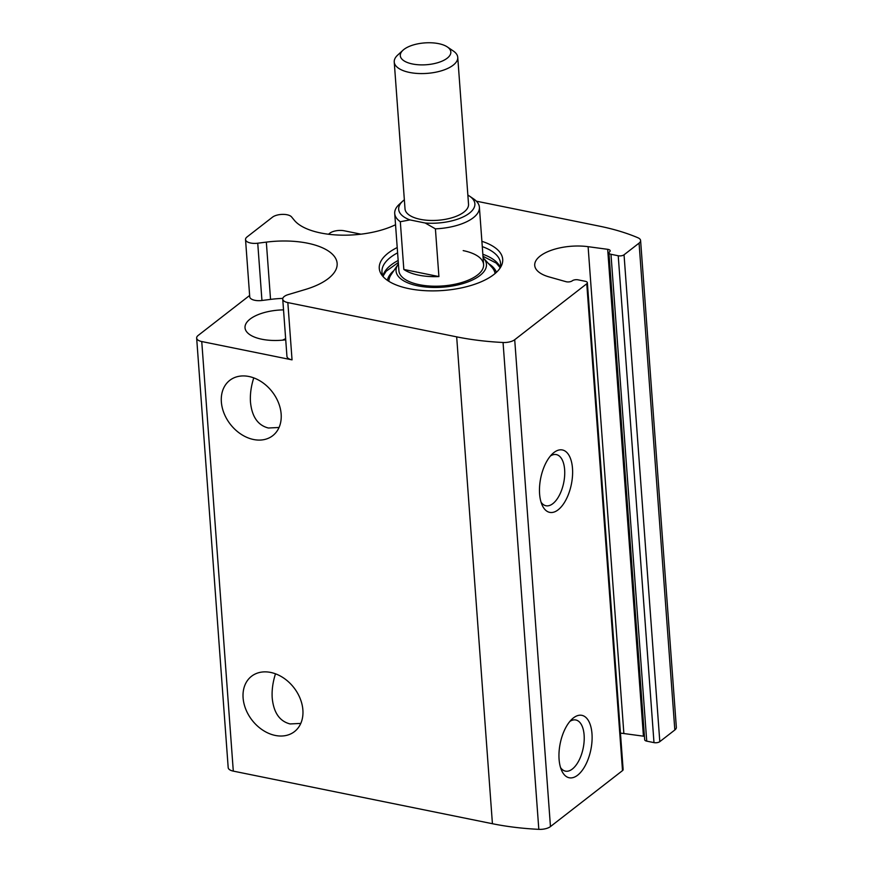 <?xml version="1.0" encoding="UTF-8"?>
<svg xmlns="http://www.w3.org/2000/svg" width="873" height="873" viewBox="0 0 873 873"><rect width="100%" height="100%" fill="white"/><g stroke="black" fill="none" stroke-linecap="round" stroke-linejoin="round"><path stroke-width="1.31" d="M300.792 723.411L290.109 723.946C279.633 721.294 273.675 712.684 272.223 698.105C271.699 690.39 272.78 682.293 275.486 673.814M279.054 427.486L268.382 428.01C257.906 425.358 251.937 416.748 250.486 402.18C249.962 394.465 251.053 386.368 253.759 377.889M283.529 309.882A35.029 15.136 -4.2 0 0 245.018 327.746A35.029 15.136 -4.2 0 0 261.856 339.237A35.029 15.136 -4.2 0 0 285.722 339.793M282.525 340.154L285.635 338.68M360.953 234.171L344.322 230.799A10.618 4.583 -4.2 0 0 329.776 233.222L328.466 234.237M282.808 298.38A61.557 26.605 -4.2 0 0 270.543 299.395L266.33 242.116A61.557 26.605 -4.2 0 1 337.142 263.395A61.557 26.605 -4.2 0 1 305.354 289.487L288.21 294.605A10.618 4.583 -4.2 0 0 282.732 299.101A10.618 4.583 -4.2 0 0 287.839 302.593L456.677 336.858A169.82 73.376 -4.2 0 0 503.055 342.489A10.618 4.583 -4.2 0 0 514.71 339.717L586.765 283.758A4.245 1.833 -4.2 0 0 587.365 282.71L623.126 769.56A4.245 1.833 -4.2 0 1 622.514 770.608L550.459 826.578A10.618 4.583 -4.2 0 1 538.816 829.35A169.82 73.376 -4.2 0 1 492.427 823.719L233.298 771.121A10.618 4.583 -4.2 0 1 228.191 767.64L196.654 338.058A10.618 4.583 -4.2 0 1 198.171 335.439L249.634 295.467M395.545 224.732A61.557 26.605 -4.2 0 1 294.376 220.334L291.571 216.93A10.618 4.583 -4.2 0 0 282.688 214.376A10.618 4.583 -4.2 0 0 272.485 217.17L247.059 236.932A10.618 4.583 -4.2 0 0 245.531 239.54A10.618 4.583 -4.2 0 0 257.742 243.207L266.33 242.116M196.654 338.058A10.618 4.583 -4.2 0 0 201.75 341.539L292.04 359.862L287.839 302.593M481.896 241.319A61.885 26.747 175.8 0 1 500.84 266.854A61.885 26.747 175.8 0 1 442.938 290.502A61.885 26.747 175.8 0 1 382.21 275.562A61.885 26.747 175.8 0 1 397.215 247.539M587.365 282.71A4.245 1.833 -4.2 0 0 585.325 281.313L578.079 279.84A4.245 1.833 -4.2 0 0 572.251 280.822A4.245 1.833 -4.2 0 1 565.999 281.684L549.161 276.937A37.986 16.412 -4.2 0 1 534.723 265.392A37.986 16.412 -4.2 0 1 588.107 246.677L607.673 249.318A4.245 1.833 -4.2 0 1 610.172 250.791A4.245 1.833 -4.2 0 1 609.561 251.839A4.245 1.833 -4.2 0 0 608.939 252.897A4.245 1.833 -4.2 0 0 610.98 254.283L618.226 255.756A4.245 1.833 -4.2 0 0 624.042 254.796L639.069 243.12A10.618 4.583 -4.2 0 0 640.596 240.501A10.618 4.583 -4.2 0 0 637.912 237.751A169.82 73.376 -4.2 0 0 599.249 226.118L476.363 201.172M275.301 735.448A35.029 26.496 -127.8 0 0 294.474 731.607A35.029 26.496 -127.8 0 0 293.917 687.695A35.029 26.496 -127.8 0 0 251.511 676.28A35.029 26.496 -127.8 0 0 245.837 709.389A35.029 26.496 -127.8 0 0 275.301 735.448M253.574 439.512A35.029 26.496 -127.8 0 0 272.747 435.671A35.029 26.496 -127.8 0 0 272.18 391.759A35.029 26.496 -127.8 0 0 229.774 380.344A35.029 26.496 -127.8 0 0 224.099 413.453A35.029 26.496 -127.8 0 0 253.574 439.512M573.43 717.912A31.843 15.638 101.5 0 0 572.121 719.025A31.843 15.638 101.5 0 0 561.666 770.575A31.843 15.638 101.5 0 0 582.433 770.106A31.843 15.638 101.5 0 0 591.479 729.621A31.843 15.638 101.5 0 0 573.43 717.912M553.94 452.53A31.843 15.638 101.5 0 0 552.631 453.644A31.843 15.638 101.5 0 0 542.177 505.183A31.843 15.638 101.5 0 0 562.943 504.714A31.843 15.638 101.5 0 0 571.99 464.229A31.843 15.638 101.5 0 0 553.94 452.53M644.449 736.397A4.245 1.833 -4.2 0 0 643.434 736.179L623.868 733.538A37.986 16.412 -4.2 0 0 620.452 733.156M608.939 252.897L644.689 739.747A4.245 1.833 -4.2 0 0 646.729 741.144L653.986 742.617A4.245 1.833 -4.2 0 0 659.802 741.646L674.829 729.981A10.618 4.583 -4.2 0 0 676.346 727.362L640.596 240.501M282.732 299.101L286.944 356.38A10.618 4.583 -4.2 0 0 292.04 359.862M270.543 299.395L261.944 300.487L257.742 243.207M245.531 239.54L249.733 296.82A10.618 4.583 -4.2 0 0 261.944 300.487M541.042 502.161A26.103 12.822 101.5 0 0 545.952 505.751A26.103 12.822 101.5 0 0 563.707 482.725A26.103 12.822 101.5 0 0 556.341 454.593A26.103 12.822 101.5 0 0 550.416 455.99M560.531 767.542A26.103 12.822 101.5 0 0 565.442 771.143A26.103 12.822 101.5 0 0 583.197 748.106A26.103 12.822 101.5 0 0 575.82 719.985A26.103 12.822 101.5 0 0 569.905 721.382M482.289 246.623A59.44 25.677 175.8 0 1 500.535 263.297A59.44 25.677 175.8 0 1 499.64 268.72M383.673 277.232A59.44 25.677 175.8 0 1 381.981 272.005A59.44 25.677 175.8 0 1 397.608 252.832M483.096 257.71A45.32 19.588 175.8 0 1 483.566 258.19A45.32 19.588 175.8 0 1 442.698 287.184A45.32 19.588 175.8 0 1 398.023 264.475A45.32 19.588 175.8 0 1 398.415 263.93M463.192 250.616A42.461 18.344 175.8 0 1 483.598 264.541A42.461 18.344 175.8 0 1 442.6 285.951A42.461 18.344 175.8 0 1 398.917 270.761L394.716 213.481A42.461 18.344 175.8 0 1 399.245 204.337L402.748 201.128A38.205 16.511 175.8 0 1 404.352 199.786M467.863 195.126A38.205 16.511 175.8 0 1 469.641 196.207A38.205 16.511 175.8 0 1 466.575 215.096A38.205 16.511 175.8 0 1 425.216 223.019L409.95 219.909A38.205 16.511 175.8 0 1 402.748 201.128M447.358 46.956L453.382 51.049A31.843 13.761 175.8 0 1 457.747 57.334L468.528 204.227A31.843 13.761 175.8 0 1 437.788 220.28A31.843 13.761 175.8 0 1 405.017 208.887L394.236 62.005A31.843 13.761 175.8 0 1 397.63 55.141L402.999 50.219A25.339 10.945 175.8 0 1 438.65 43.65A25.339 10.945 175.8 0 1 447.358 46.956A25.339 10.945 175.8 0 1 426.362 64.733A25.339 10.945 175.8 0 1 402.999 50.219M409.95 219.909L400.314 221.72A42.461 18.344 175.8 0 1 394.716 213.481M469.641 196.207L473.788 199.033A42.461 18.344 175.8 0 1 479.397 207.261A42.461 18.344 175.8 0 1 435.409 228.846L425.216 223.019M435.409 228.846L438.912 276.577A42.461 18.344 -4.2 0 1 403.828 269.451L438.912 276.577M400.314 221.72L403.828 269.451M457.747 57.334A31.843 13.761 175.8 0 1 426.995 73.387A31.843 13.761 175.8 0 1 394.236 62.005M233.298 771.121L201.75 341.539M492.427 823.719L456.677 336.858M538.816 829.35L503.055 342.489M550.459 826.578L514.71 339.717M622.514 770.608L586.765 283.758M623.868 733.538L588.107 246.677M643.434 736.179L607.673 249.318M646.729 741.144L610.98 254.283M653.986 742.617L618.226 255.756M659.802 741.646L624.042 254.796M674.829 729.981L639.069 243.12M482.845 254.25A59.44 25.677 175.8 0 1 500.153 267.171M382.931 275.77A59.44 25.677 175.8 0 1 398.164 260.47M488.531 263.602A55.043 23.789 175.8 0 1 496.421 272.332M387.372 280.342A55.043 23.789 175.8 0 1 393.909 270.543M483.566 258.19L491.783 267.149A53.286 23.025 175.8 0 1 495.089 273.522M388.867 281.324A53.286 23.025 175.8 0 1 391.202 274.537L398.023 264.475M398.317 262.5L386.095 271.274L383.072 276.108M500.054 267.509L496.246 263.079L482.998 256.28M479.397 207.261L483.598 264.541"/></g></svg>
